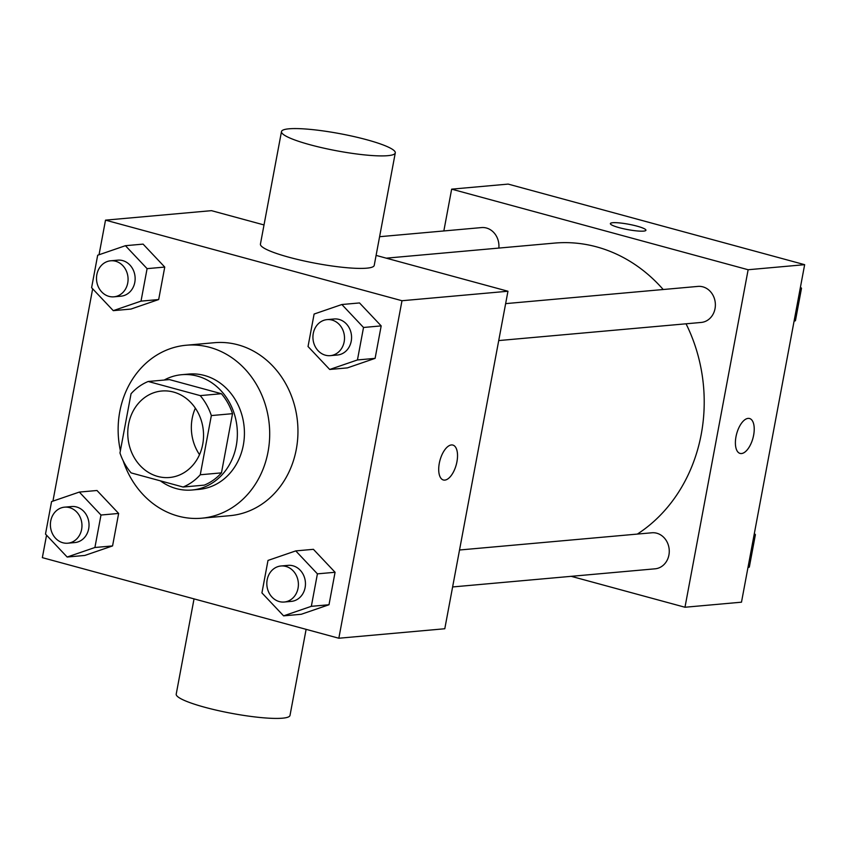 <?xml version="1.0" encoding="UTF-8"?>
<svg xmlns="http://www.w3.org/2000/svg" width="847" height="847" viewBox="0 0 847 847"><rect width="100%" height="100%" fill="white"/><g stroke="black" fill="none" stroke-linecap="round" stroke-linejoin="round"><path stroke-width="1.27" d="M199.521 454.648A43.419 37.84 84.9 0 1 195.361 408.169M173.55 392.066A43.419 37.84 84.9 0 1 203.492 437.645A43.419 37.84 84.9 0 1 169.527 477.496A43.419 37.84 84.9 0 1 127.961 437.624A43.419 37.84 84.9 0 1 161.788 391.007A43.419 37.84 84.9 0 1 173.55 392.066M131.052 393.739L119.967 452.944A56.04 48.84 84.9 0 0 131.105 472.891L183.1 487.025A56.04 48.84 84.9 0 0 200.263 474.765L211.348 415.57A56.04 48.84 84.9 0 0 200.21 395.613L148.214 381.478A56.04 48.84 84.9 0 0 131.052 393.739M200.263 474.765L221.459 472.87L232.533 413.675L211.348 415.57M200.21 395.613L221.406 393.717L169.4 379.583L148.214 381.478M221.406 393.717A56.04 48.84 84.9 0 1 232.533 413.675M221.459 472.87A56.04 48.84 84.9 0 1 204.296 485.13L183.1 487.025M160.358 480.842A57.892 50.46 -95.1 0 0 192.015 490.011A57.892 50.46 -95.1 0 0 236.26 445.787A57.892 50.46 -95.1 0 0 181.692 374.702A57.892 50.46 -95.1 0 0 164.18 380.049M181.692 374.702L188.754 374.067A57.892 50.46 84.9 0 1 204.445 375.475A57.892 50.46 84.9 0 1 243.322 445.151A57.892 50.46 84.9 0 1 199.077 489.375L192.015 490.011M120.39 450.689A86.828 75.69 84.9 0 1 186.171 345.237A86.828 75.69 84.9 0 1 209.707 347.344A86.828 75.69 84.9 0 1 269.59 438.502A86.828 75.69 84.9 0 1 201.66 518.205A86.828 75.69 84.9 0 1 123.111 460.652M186.171 345.237L214.429 342.707A86.828 75.69 84.9 0 1 237.965 344.814A86.828 75.69 84.9 0 1 297.848 435.972A86.828 75.69 84.9 0 1 229.918 515.675L201.66 518.205M268.001 560.418L261.924 592.9L283.597 615.854L301.257 614.276L328.996 604.747L335.073 572.276L313.411 549.322L295.751 550.899L268.001 560.428M67.167 557.03L84.827 555.441L112.566 545.923L118.644 513.441L96.981 490.498L79.322 492.075L51.572 501.593L45.494 534.076L67.167 557.03L94.906 547.501L100.984 515.029L79.322 492.075M46.553 535.198L42.35 557.654L338.832 638.236L401.986 300.727L105.515 220.146L99.035 254.756M92.662 288.816L52.927 501.128M329.705 369.472L347.365 367.894L375.105 358.366L381.182 325.894L359.52 302.94L341.86 304.518L314.11 314.046L308.033 346.518L329.705 369.472L357.445 359.954L363.522 327.471L341.86 304.518M113.276 310.648L130.936 309.07L158.675 299.542L164.752 267.07L143.09 244.116L125.43 245.694L97.68 255.222L91.603 287.694L113.276 310.648L141.015 301.13L147.092 268.647L125.43 245.694M338.832 638.236L444.791 628.749L507.956 291.241L401.986 300.727M451.409 444.95A18.094 8.438 -74.8 0 1 452.859 445.067A18.094 8.438 -74.8 0 1 456.258 464.738A18.094 8.438 -74.8 0 1 443.373 479.984A18.094 8.438 -74.8 0 1 439.604 461.816A18.094 8.438 -74.8 0 1 451.409 444.95M507.956 291.241L376.1 255.402M264.02 224.942L211.475 210.659L105.515 220.146M395.284 152.894L374.226 265.397A57.892 8.714 -169.4 0 1 315.73 263.311A57.892 8.714 -169.4 0 1 260.431 244.095L281.479 131.603A57.892 8.714 -169.4 0 1 366.645 139.713A57.892 8.714 -169.4 0 1 395.284 152.894A57.892 8.714 -169.4 0 1 336.778 150.808A57.892 8.714 -169.4 0 1 281.479 131.603M194.037 598.882L176.218 694.106A57.892 8.714 10.6 0 0 204.858 707.287A57.892 8.714 10.6 0 0 290.013 715.397L306.116 629.342M452.859 445.067A18.094 8.438 -74.8 0 1 456.247 464.738A18.094 8.438 -74.8 0 1 443.362 479.984M386.243 258.166L554.425 243.1A155.721 135.732 84.9 0 1 596.637 246.879A155.721 135.732 84.9 0 1 663.201 289.515M686.049 323.798A155.721 135.732 84.9 0 1 637.368 534.076M498.841 248.076A18.094 15.765 -95.1 0 0 481.541 227.578L379.594 236.705M459.529 549.999L651.862 532.784A18.094 15.765 84.9 0 1 656.764 533.218A18.094 15.765 84.9 0 1 669.246 552.212A18.094 15.765 84.9 0 1 655.091 568.813L452.616 586.95M505.638 303.628L697.97 286.402A18.094 15.765 84.9 0 1 702.872 286.847A18.094 15.765 84.9 0 1 715.355 305.831A18.094 15.765 84.9 0 1 701.2 322.442L498.724 340.568M571.227 576.331L684.979 607.246L748.134 269.738L451.652 189.156L443.839 230.956M748.134 269.738L804.65 264.677L741.485 602.185L684.979 607.246M748.102 418.386A18.094 8.438 -74.8 0 1 749.553 418.503A18.094 8.438 -74.8 0 1 752.951 438.174A18.094 8.438 -74.8 0 1 740.066 453.42A18.094 8.438 -74.8 0 1 736.297 435.242A18.094 8.438 -74.8 0 1 748.102 418.386M804.65 264.677L508.168 184.095L451.652 189.156M610.369 223.597A18.094 2.721 -169.4 0 1 636.986 226.138A18.094 2.721 -169.4 0 1 645.933 230.246A18.094 2.721 -169.4 0 1 627.648 229.59A18.094 2.721 -169.4 0 1 610.369 223.587A18.094 2.721 -169.4 0 1 636.986 226.128A18.094 2.721 -169.4 0 1 645.933 230.246M749.553 418.503A18.094 8.438 -74.8 0 1 752.941 438.174A18.094 8.438 -74.8 0 1 740.066 453.41M794.073 321.204L795.428 320.738L801.506 288.255L800.447 287.133M795.428 320.738L794.137 320.854M801.506 288.255L800.214 288.372M747.965 567.575L749.32 567.109L755.397 534.637L754.338 533.515M749.32 567.109L748.028 567.225M755.397 534.637L754.105 534.753M110.671 260.791L117.733 260.156A18.094 15.765 84.9 0 1 122.635 260.59A18.094 15.765 84.9 0 1 135.118 279.584A18.094 15.765 84.9 0 1 120.962 296.185L113.9 296.821A18.094 15.765 84.9 0 1 96.579 280.209A18.094 15.765 84.9 0 1 110.671 260.791A18.094 15.765 84.9 0 1 115.573 261.225A18.094 15.765 84.9 0 1 128.056 280.219A18.094 15.765 84.9 0 1 113.9 296.821M130.936 309.07L158.675 299.542L141.015 301.13M158.675 299.542L164.752 267.07L147.092 268.647M164.752 267.07L143.09 244.116M64.563 507.162L71.624 506.538A18.094 15.765 84.9 0 1 76.526 506.972A18.094 15.765 84.9 0 1 89.009 525.966A18.094 15.765 84.9 0 1 74.854 542.567L67.792 543.202A18.094 15.765 84.9 0 1 50.471 526.59A18.094 15.765 84.9 0 1 64.563 507.162A18.094 15.765 84.9 0 1 69.465 507.607A18.094 15.765 84.9 0 1 81.947 526.59A18.094 15.765 84.9 0 1 67.792 543.202M84.827 555.441L112.566 545.923L94.906 547.501M112.566 545.923L118.644 513.441L100.984 515.029M118.644 513.441L96.981 490.498M327.101 319.615L334.163 318.98A18.094 15.765 84.9 0 1 339.065 319.425A18.094 15.765 84.9 0 1 351.547 338.408A18.094 15.765 84.9 0 1 337.392 355.02L330.33 355.645A18.094 15.765 84.9 0 1 313.009 339.033A18.094 15.765 84.9 0 1 327.101 319.615A18.094 15.765 84.9 0 1 332.003 320.05A18.094 15.765 84.9 0 1 344.485 339.044A18.094 15.765 84.9 0 1 330.33 355.645M347.365 367.894L375.105 358.366L357.445 359.954M375.105 358.366L381.182 325.894L363.522 327.471M381.182 325.894L359.52 302.94M283.597 615.854L311.336 606.325L317.413 573.853L295.751 550.899M280.992 565.987L288.054 565.362A18.094 15.765 84.9 0 1 292.956 565.796A18.094 15.765 84.9 0 1 305.439 584.79A18.094 15.765 84.9 0 1 291.283 601.391L284.221 602.026A18.094 15.765 84.9 0 1 266.9 585.415A18.094 15.765 84.9 0 1 280.992 565.987A18.094 15.765 84.9 0 1 285.894 566.431A18.094 15.765 84.9 0 1 298.377 585.425A18.094 15.765 84.9 0 1 284.221 602.026M301.257 614.276L328.996 604.747L311.336 606.325M328.996 604.747L335.073 572.276L317.413 573.853M335.073 572.276L313.411 549.322"/></g></svg>
